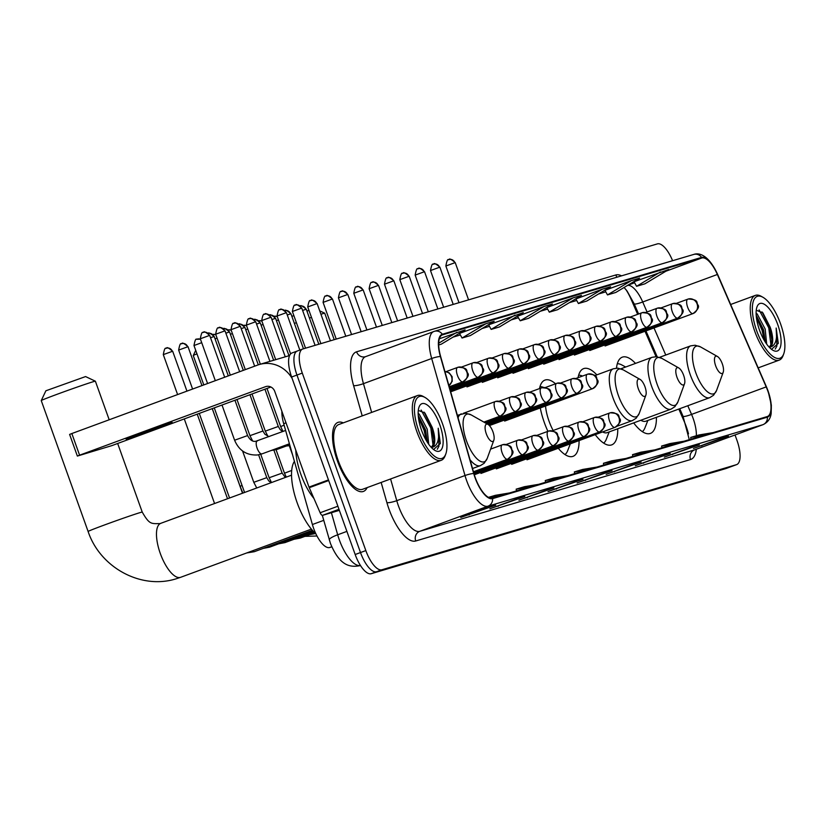 <?xml version="1.0" encoding="UTF-8"?>
<svg xmlns="http://www.w3.org/2000/svg" width="825" height="825" viewBox="0 0 825 825"><rect width="100%" height="100%" fill="white"/><g stroke="black" fill="none" stroke-linecap="round" stroke-linejoin="round"><path stroke-width="1.24" d="M555.534 383.78A40.631 15.283 69.8 0 0 544.964 380.088A40.631 15.283 69.8 0 0 539.519 388.575M540.272 407.952A40.631 15.283 69.8 0 0 544.325 422.565A40.631 15.283 69.8 0 0 547.903 431.32M596.826 374.87A40.631 15.283 69.8 0 0 583.636 368.62A40.631 15.283 69.8 0 0 578.077 377.685M635.498 363.402A40.631 15.283 69.8 0 0 622.298 357.163A40.631 15.283 69.8 0 0 616.481 368.136M637.643 314.325L631.238 299.558A30.659 11.54 69.8 0 0 625.907 289.534M688.493 433.847A30.659 11.54 69.8 0 0 684.379 421.874L678.81 409.056M656.05 356.668L645.006 331.268M595.217 434.641A40.631 15.283 69.8 0 0 611.727 444.871A40.631 15.283 69.8 0 0 617.75 428.763M558.257 448.264A40.631 15.283 69.8 0 0 573.055 456.328A40.631 15.283 69.8 0 0 579.078 440.591M633.672 422.895A40.631 15.283 69.8 0 0 650.399 433.403A40.631 15.283 69.8 0 0 656.411 417.306M331.805 546.872L329.68 547.511A22.997 8.652 -110.2 0 1 312.397 524.525L283.697 423.699A22.997 8.652 -110.2 0 1 281.882 411.283M292.184 352.904A22.997 8.652 69.8 0 0 291.988 352.976A22.997 8.652 69.8 0 0 291.627 377.015L355.173 554.513A22.997 8.652 69.8 0 0 371.24 573.695L725.814 468.59A22.997 8.652 69.8 0 0 726.01 468.528A22.997 8.652 69.8 0 0 726.206 468.445M291.988 352.976L297.32 351.007A22.997 8.652 69.8 0 1 297.516 350.945A22.997 8.652 69.8 0 0 297.32 351.007A22.997 8.652 69.8 0 0 296.959 375.055L360.504 552.544A22.997 8.652 69.8 0 0 376.571 571.725L731.146 466.63A22.997 8.652 69.8 0 0 731.342 466.558A22.997 8.652 69.8 0 0 731.538 466.486M343.282 422.874A36.795 13.839 69.8 0 0 337.961 422.379A36.795 13.839 69.8 0 0 337.394 460.845A36.795 13.839 69.8 0 0 363.402 491.432A36.795 13.839 69.8 0 0 367.135 487.606A36.795 13.839 69.8 0 1 363.402 491.432A36.795 13.839 69.8 0 1 337.394 460.845A36.795 13.839 69.8 0 1 337.961 422.379A36.795 13.839 69.8 0 1 343.282 422.874M767.766 390.875A24.533 9.23 -110.2 0 1 767.384 416.512A24.533 9.23 -110.2 0 1 767.167 416.584L492.381 498.042A24.533 9.23 -110.2 0 1 473.942 473.529L440.632 356.503A24.533 9.23 -110.2 0 1 442.313 334.909A24.533 9.23 -110.2 0 1 442.53 334.837L701.797 257.988A24.533 9.23 -110.2 0 1 717.358 274.488L766.198 386.904A24.533 9.23 -110.2 0 1 767.766 390.875M767.993 390.802A25.142 9.457 69.8 0 0 766.384 386.739L717.533 274.323A25.142 9.457 69.8 0 0 701.59 257.41L442.324 334.259A25.142 9.457 69.8 0 0 440.375 356.472L473.694 473.488A25.142 9.457 69.8 0 0 492.587 498.62L767.374 417.161A25.142 9.457 69.8 0 0 767.993 390.802M672.581 260.71A22.997 8.652 69.8 0 0 657.422 243.88L302.847 348.975A22.997 8.652 69.8 0 0 302.651 349.047L297.32 351.007A22.997 8.652 69.8 0 0 296.959 375.055L360.504 552.544A22.997 8.652 69.8 0 0 376.571 571.725L731.146 466.63A22.997 8.652 69.8 0 0 731.342 466.558L726.01 468.528M487.41 507.612L460.752 517.44L495.722 505.158L487.41 507.612M495.072 505.343A6.136 5.682 -106.5 0 0 495.722 505.158M468.878 514.449L469.064 514.975M516.502 498.991L489.844 508.819L524.813 496.537L516.502 498.991M524.153 496.722A6.136 5.682 -106.5 0 0 524.813 496.537M497.96 505.828L498.156 506.354M545.583 490.37L518.925 500.198L553.895 487.915L545.583 490.37M553.245 488.101A6.136 5.682 -106.5 0 0 553.895 487.915M527.051 497.207L527.237 497.733M574.674 481.748L548.017 491.576L582.986 479.294L574.674 481.748M582.326 479.48A6.136 5.682 -106.5 0 0 582.986 479.294M556.132 488.586L556.328 489.112M720.101 438.642L693.443 448.47L728.413 436.188L720.101 438.642M727.753 436.373A6.136 5.682 -106.5 0 0 728.413 436.188M701.57 445.479L701.755 446.005M691.02 447.263L664.362 457.091L699.322 444.809L691.02 447.263M698.672 444.995A6.136 5.682 -106.5 0 0 699.322 444.809M672.478 454.101L672.664 454.627M661.928 455.885L635.271 465.713L670.24 453.43L661.928 455.885M669.591 453.616A6.136 5.682 -106.5 0 0 670.24 453.43M643.397 462.722L643.583 463.248M632.847 464.506L606.189 474.334L641.159 462.052L632.847 464.506M640.499 462.237A6.136 5.682 -106.5 0 0 641.159 462.052M614.305 471.343L614.501 471.869M603.756 473.127L577.098 482.955L612.067 470.673L603.756 473.127M611.418 470.858A6.136 5.682 -106.5 0 0 612.067 470.673M585.224 479.964L585.41 480.49M302.651 349.047A22.997 8.652 69.8 0 0 302.29 373.086L365.836 550.584A22.997 8.652 69.8 0 0 381.903 569.766L736.477 464.661A22.997 8.652 69.8 0 0 736.673 464.599A22.997 8.652 69.8 0 0 737.034 440.56L735.034 434.971M485.915 323.709L459.515 333.434L462.062 338.023L470.374 335.558L494.216 321.245L485.915 323.709L462.062 338.023M438.694 344.953L441.282 344.18L465.135 329.866L439.343 338.766M573.169 297.846L546.779 307.57L549.316 312.159L557.628 309.695L581.481 295.381L573.169 297.846L549.316 312.159M602.25 289.224L575.86 298.949L578.408 303.538L586.719 301.073L610.562 286.76L602.25 289.224L578.408 303.538M631.342 280.603L604.952 290.328L607.489 294.917L615.801 292.452L639.653 278.138L631.342 280.603L607.489 294.917M660.423 271.982L636.58 286.296L644.892 283.831L668.735 269.517L634.043 281.717M514.996 315.088L491.153 329.402L499.455 326.937L523.308 312.623L488.617 324.823M544.077 306.467L517.419 316.284L520.235 320.781L528.547 318.316L552.389 304.002L544.077 306.467L520.235 320.781M596.764 467.094L582.656 469.446L574.344 471.91L574.664 473.643M588.452 469.559L574.344 471.91M625.845 458.473L611.738 460.824L603.436 463.289L603.756 465.022M617.533 460.938L603.436 463.289M654.937 449.852L640.829 452.203L632.517 454.668L632.837 456.4M646.625 452.317L632.517 454.668M684.018 441.231L669.91 443.582L661.598 446.047L661.928 447.779M675.706 443.695L661.598 446.047M713.109 432.609L699.002 434.961L690.69 437.425L691.01 439.158M704.798 435.074L690.69 437.425M567.672 475.716L553.565 478.067L545.263 480.532L545.583 482.264M559.36 478.18L545.263 480.532M538.591 484.337L524.483 486.688L516.172 489.153L516.491 490.885M530.279 486.802L516.172 489.153M509.499 492.958L495.402 495.309L488.483 497.351M501.188 495.423L488.74 497.496M636.58 286.296L634.033 281.707M491.153 329.402L488.606 324.813M456.823 332.331L438.694 343.21M756.7 330.804A32.959 12.406 69.8 0 0 783.75 353.791A32.959 12.406 69.8 0 0 780.522 323.74A32.959 12.406 69.8 0 0 762.919 297.268A32.959 12.406 69.8 0 0 756.7 330.804M762.919 297.268L761.32 296.361A34.495 12.973 69.8 0 0 755.349 295.391A34.495 12.973 69.8 0 0 754.813 331.454A34.495 12.973 69.8 0 0 779.202 360.133A34.495 12.973 69.8 0 0 783.121 355.523L783.75 353.791M756.113 313.139L757.226 314.036L765.177 329.031L766.683 344.097M756.195 315.263L763.507 329.649L765.291 342.045M769.869 347.232A19.161 7.208 69.8 0 0 770.168 327.195L771.973 338.92L771.189 344.252L769.271 347.253M771.519 349.315L778.284 343.375L776.181 328.051C777.604 339.591 775.448 346.005 769.704 347.284L769.374 347.366M777.748 324.565A25.297 9.518 69.8 0 0 756.999 306.879A25.297 9.518 69.8 0 0 759.464 329.979A25.297 9.518 69.8 0 0 773.004 350.316A25.297 9.518 69.8 0 0 777.748 324.565M770.168 327.195L762.867 312.809L756.257 310.241M776.181 328.051L776.903 346.026L775.222 349.099M759.093 309.891L768.756 327.824L770.952 344.891M756.391 317.377L762.094 330.278L764.197 340.251M762.032 311.922L769.591 327.515L771.911 340.395M756.205 315.521L762.919 329.969L765.198 341.901M291.864 316.357L293.875 315.635M306.941 311.056L308.973 310.375M334.218 339.683L324.741 313.232A28.751 0.65 160.3 0 0 324.73 313.222A28.751 0.65 160.3 0 0 322.668 313.717A28.751 0.65 160.3 0 0 320.935 314.243M311.479 317.388A28.751 0.65 160.3 0 0 309.457 318.079M296.402 322.688A28.751 0.65 160.3 0 0 294.391 323.41M715.667 365.826A9.199 3.465 69.8 0 0 723.216 372.24A9.199 3.465 69.8 0 0 722.308 363.856A9.199 3.465 69.8 0 0 717.399 356.462A9.199 3.465 69.8 0 0 715.667 365.826M640.85 420.255A27.596 10.385 69.8 0 0 645.893 421.183L709.778 397.64L713.563 395.237L716.585 390.411A25.348 9.539 69.8 0 1 695.784 372.725A25.348 9.539 69.8 0 1 700.569 346.933L695.135 345.232L690.69 345.85A27.596 10.385 69.8 0 0 690.257 374.705A27.596 10.385 69.8 0 0 709.778 397.64M642.324 431.63A36.413 13.695 69.8 0 0 644.954 427.866L647.862 420.451M625.69 367.012L621.761 364.918A36.413 13.695 69.8 0 0 617.317 363.753M676.995 377.283A9.199 3.465 69.8 0 0 684.544 383.697A9.199 3.465 69.8 0 0 683.636 375.313A9.199 3.465 69.8 0 0 678.727 367.929A9.199 3.465 69.8 0 0 676.995 377.283M602.57 431.939A27.596 10.385 69.8 0 0 607.221 432.64L671.107 409.107L674.891 406.694L677.923 401.868A25.348 9.539 69.8 0 1 657.113 384.192A25.348 9.539 69.8 0 1 661.898 358.39L656.463 356.689L652.018 357.318A27.596 10.385 69.8 0 0 651.585 386.162A27.596 10.385 69.8 0 0 671.107 409.107M603.653 443.097A36.413 13.695 69.8 0 0 606.282 439.323L609.19 431.918M582.46 376.066A36.413 13.695 69.8 0 0 578.645 375.21M196.969 353.853A28.751 0.65 160.3 0 0 193.277 355.523A28.751 0.65 160.3 0 0 193.277 355.534L195.721 350.357M638.323 388.75A9.199 3.465 69.8 0 0 645.872 395.165A9.199 3.465 69.8 0 0 644.975 386.77A9.199 3.465 69.8 0 0 640.056 379.387A9.199 3.465 69.8 0 0 638.323 388.75M545.531 406.013A27.596 10.385 69.8 0 0 549.038 421.162A27.596 10.385 69.8 0 0 553.142 430.495M564.981 454.554A36.413 13.695 69.8 0 0 567.61 450.79L570.353 443.809M543.623 387.451A36.413 13.695 69.8 0 0 539.973 386.677M45.88 390.782L85.573 376.571L95.37 381.202A28.751 0.65 160.3 0 0 95.37 381.202A28.751 0.65 160.3 0 0 93.308 381.697A28.751 0.65 160.3 0 0 63.205 392.05A28.751 0.65 160.3 0 0 41.25 400.579A28.751 0.65 160.3 0 0 41.25 400.599L45.88 390.782M486.296 433.806A9.199 3.465 69.8 0 0 493.845 440.22A9.199 3.465 69.8 0 0 492.948 431.836A9.199 3.465 69.8 0 0 488.039 424.442A9.199 3.465 69.8 0 0 486.296 433.806M294.422 461.35A42.158 15.861 69.8 0 0 297.113 502.652A42.158 15.861 69.8 0 0 315.903 533.816M127.772 438.591A24.533 0.557 160.3 0 0 153.708 429.66A24.533 0.557 160.3 0 0 172.198 422.462A24.533 0.557 160.3 0 0 170.424 422.874A24.533 0.557 160.3 0 0 144.488 431.805A24.533 0.557 160.3 0 0 126.008 439.003A24.533 0.557 160.3 0 0 127.772 438.591M338.982 509.283L322.575 515.336L339.364 510.355M292.153 378.479A30.659 28.401 -106.5 0 0 259.39 364.495A30.659 28.401 -106.5 0 0 257.771 365.032L71.837 433.537L79.582 455.183L265.526 386.677A7.662 7.105 73.5 0 1 265.928 386.543A7.662 7.105 73.5 0 1 274.766 391.432L309.014 487.08L328.463 479.913M79.582 455.183L77.364 456.07L69.609 434.424L71.837 433.537M77.364 456.07L111.715 445.665L270.899 387.007M322.575 515.336A3.836 1.444 -110.2 0 1 320.152 512.758L309.262 487.699A3.836 1.444 -110.2 0 1 309.014 487.08M418.749 430.97A32.959 12.406 69.8 0 0 445.799 453.967A32.959 12.406 69.8 0 0 442.571 423.906A32.959 12.406 69.8 0 0 424.968 397.433A32.959 12.406 69.8 0 0 418.749 430.97M424.968 397.433L423.369 396.526A34.495 12.973 69.8 0 0 417.398 395.567A34.495 12.973 69.8 0 0 416.862 431.63A34.495 12.973 69.8 0 0 441.251 460.298A34.495 12.973 69.8 0 0 445.17 455.689L445.799 453.967M417.398 395.567L338.755 424.535A34.495 12.973 69.8 0 0 338.219 460.597A34.495 12.973 69.8 0 0 362.608 489.277L441.251 460.298M295.783 450.13A38.332 14.417 69.8 0 0 300.847 474.272A38.332 14.417 69.8 0 0 313.933 498.455M418.162 413.315L419.275 414.202L427.216 429.206L428.732 444.273M418.234 415.439L425.556 429.825L427.34 442.221M431.918 447.397A19.161 7.208 69.8 0 0 432.218 427.36L434.022 439.096L433.238 444.417L431.31 447.418M433.568 449.491L440.333 443.541L438.23 428.227C439.653 439.766 437.498 446.17 431.753 447.459L431.423 447.542M439.797 424.731A25.297 9.518 69.8 0 0 419.048 407.055A25.297 9.518 69.8 0 0 421.513 430.155A25.297 9.518 69.8 0 0 435.053 450.491A25.297 9.518 69.8 0 0 439.797 424.731M432.218 427.36L424.916 412.985L418.306 410.407M438.23 428.227L438.952 446.201L437.271 449.274M421.142 410.056L430.805 427.989L433.001 445.057M418.44 417.543L424.143 430.454L426.247 440.426M424.081 412.098L431.64 427.69L433.95 440.571M418.254 415.697L424.968 430.145L427.247 442.076M286.017 422.843L283.697 423.699M323.74 520.348L312.397 524.525M331.753 546.748L329.68 547.511M331.403 512.717L337.683 534.786A30.659 11.54 69.8 0 0 339.312 539.839A30.659 11.54 69.8 0 0 360.473 565.486A15.335 14.2 73.5 0 1 359.917 565.692C350.213 567.456 339.828 566.259 330.423 543.366L322.317 515.347M346.902 531.382L337.683 534.786A15.335 2.805 164.1 0 0 329.288 539.87M725.814 468.59L736.477 464.661M371.24 573.695L381.903 569.766M355.173 554.513L365.836 550.584M291.627 377.015L302.29 373.086M696.362 435.734A24.533 9.23 69.8 0 0 693.124 418.378A24.533 9.23 69.8 0 0 691.556 414.408L687.792 405.745M696.321 449.233A38.332 14.417 -110.2 0 1 690.515 459.535L415.718 540.983A7.662 7.105 73.5 0 1 419.801 531.31L694.598 449.862A30.659 11.54 69.8 0 0 694.867 449.769A30.659 11.54 69.8 0 0 695.124 449.666M415.718 540.983A38.332 14.417 -110.2 0 1 388.957 509.015A38.332 14.417 -110.2 0 1 386.915 502.683L381.16 482.439M473.694 473.488A7.662 1.403 164.1 0 0 465.001 475.53L396.763 500.672A30.659 11.54 69.8 0 0 398.382 505.735A30.659 11.54 69.8 0 0 419.801 531.31L488.049 506.168A30.659 11.54 -110.2 0 1 465.001 475.53L431.692 358.504A30.659 11.54 -110.2 0 1 433.795 331.516A30.659 11.54 -110.2 0 1 434.063 331.423A7.662 7.105 -106.5 0 1 434.476 331.289L365.558 356.658A30.659 11.54 69.8 0 0 363.454 383.656L371.642 412.428M693.33 254.574A7.662 7.105 73.5 0 1 693.732 254.44A7.662 7.105 73.5 0 1 701.59 257.41M442.324 334.259A7.662 7.105 -106.5 0 0 434.476 331.289L693.732 254.44C698.971 252.502 708.469 254.667 717.533 274.199A7.662 1.062 156.5 0 1 717.533 274.323M440.375 356.472A7.662 1.403 164.1 0 0 431.692 358.504L363.454 383.656A7.662 1.403 -15.9 0 1 353.605 385.667A38.332 14.417 -110.2 0 1 356.575 351.811L615.842 274.962A38.332 14.417 -110.2 0 1 621.555 275.839M492.587 498.62A7.662 7.105 73.5 0 1 488.049 506.168L762.836 424.72A7.662 7.105 -106.5 0 0 767.374 417.161M717.533 274.199L768.034 390.813L771.354 405.106L771.169 413.521C770.498 418.667 767.807 422.369 763.104 424.627A30.659 11.54 -110.2 0 1 762.836 424.72L694.598 449.862A7.662 7.105 73.5 0 0 690.515 459.535M362.216 415.893L353.605 385.667M365.826 356.565A30.659 11.54 69.8 0 0 365.558 356.658L365.423 356.699A7.662 7.105 73.5 0 1 356.575 351.811M390.586 478.974L396.763 500.672A7.662 1.403 -15.9 0 1 386.915 502.683M617.038 277.179A7.662 7.105 73.5 0 1 615.842 274.962M766.198 386.904L691.556 414.408A13.798 1.908 -23.5 0 1 683.007 416.192L679.748 408.705M717.358 274.488L642.716 301.991A24.533 9.23 69.8 0 0 627.547 285.398M665.765 355.039L653.998 327.948M647.048 311.963L642.716 301.991A13.798 1.908 -23.5 0 1 634.157 303.775L627.093 291.081L624.102 287.471M701.797 257.988L665.899 271.219M634.611 282.748L627.773 285.264M605.777 291.833L598.548 293.978M576.696 300.455L569.456 302.6M547.614 309.076L540.375 311.221M518.523 317.697L511.283 319.842M482.109 328.515L489.452 326.339L482.202 328.463M453.028 337.136L460.36 334.96L453.111 337.085M242.88 493.103L240.137 486.42A28.751 0.65 -19.7 0 1 242.055 485.471M594.887 375.581L613.346 368.775L617.791 368.146L623.226 369.858A25.348 9.539 69.8 0 0 618.441 395.649A25.348 9.539 69.8 0 0 639.251 413.335L645.872 395.165M613.346 368.775A27.596 10.385 69.8 0 0 612.923 397.629A27.596 10.385 69.8 0 0 632.435 420.564L636.219 418.162L639.251 413.335M311.396 529.124L180.603 577.314A28.751 10.818 -110.2 0 1 180.355 577.397A28.751 10.818 -110.2 0 1 160.277 553.42A28.751 10.818 -110.2 0 1 160.72 523.37A28.751 10.818 -110.2 0 1 160.978 523.287M180.603 577.314L176.406 578.717C141.075 590.061 100.021 567.466 88.11 531.475A28.751 0.65 -19.7 0 1 109.777 523.04A28.751 0.65 -19.7 0 1 140.167 512.583A28.751 0.65 -19.7 0 1 142.24 512.098C149.469 524.669 151.14 523.679 160.06 523.586L291.524 475.179M457.37 415.295L465.764 413.212L471.209 414.913A25.348 9.539 69.8 0 0 466.424 440.715A25.348 9.539 69.8 0 0 487.224 458.391L493.845 440.22M470.013 459.731A27.596 10.385 69.8 0 0 480.408 465.63L484.192 463.217L487.224 458.391M461.33 413.841A27.596 10.385 69.8 0 0 458.092 417.832M527.01 459.783L614.976 427.371C619.843 423.545 621.462 420.657 619.853 418.698C617.884 416.635 621.524 413.366 610.149 412.82A7.662 7.105 73.5 0 0 609.747 412.954A7.662 2.887 69.8 0 0 609.675 412.985A7.662 2.887 69.8 0 0 609.562 420.998A7.662 2.887 69.8 0 0 614.914 427.391A7.662 2.887 69.8 0 0 614.976 427.371A7.662 2.887 69.8 0 0 615.068 427.329M614.914 427.391A7.662 7.105 -106.5 0 0 618.987 417.718A7.662 7.105 73.5 0 0 610.149 412.82L598.3 417.172M277.2 316.46L274.199 316.274A4.981 4.62 73.5 0 1 277.272 316.656M276.416 320.636L278.438 319.935M511.665 464.331L599.631 431.918C604.488 428.093 606.117 425.205 604.498 423.246C602.539 421.183 606.179 417.914 594.804 417.368A7.662 7.105 73.5 0 0 594.402 417.502A7.662 2.887 69.8 0 0 594.33 417.532A7.662 2.887 69.8 0 0 594.206 425.545A7.662 2.887 69.8 0 0 599.569 431.939A7.662 2.887 69.8 0 0 599.631 431.918A7.662 2.887 69.8 0 0 599.723 431.877M599.569 431.939A7.662 7.105 -106.5 0 0 603.642 422.266A7.662 7.105 73.5 0 0 594.804 417.368L582.955 421.719M261.855 321.007L258.854 320.822A4.981 4.62 73.5 0 1 261.917 321.203M261.071 325.184L263.093 324.483M496.31 468.878L584.286 436.466C589.143 432.64 590.772 429.753 589.153 427.793C587.194 425.741 590.824 422.462 579.459 421.926A7.662 7.105 73.5 0 0 579.047 422.06A7.662 2.887 69.8 0 0 578.985 422.08A7.662 2.887 69.8 0 0 578.861 430.093A7.662 2.887 69.8 0 0 584.213 436.487A7.662 2.887 69.8 0 0 584.286 436.466A7.662 2.887 69.8 0 0 584.378 436.425M584.213 436.487A7.662 7.105 -106.5 0 0 588.297 426.814A7.662 7.105 73.5 0 0 579.459 421.926L567.61 426.267M246.5 325.555L243.509 325.37A4.981 4.62 73.5 0 1 246.572 325.751M245.726 329.732L247.748 329.031M480.965 473.426L568.941 441.014C573.798 437.188 575.427 434.301 573.808 432.341C571.849 430.289 575.479 427.02 564.114 426.473A7.662 7.105 73.5 0 0 563.702 426.608A7.662 2.887 69.8 0 0 563.64 426.628A7.662 2.887 69.8 0 0 563.516 434.641A7.662 2.887 69.8 0 0 568.868 441.035A7.662 2.887 69.8 0 0 568.941 441.014A7.662 2.887 69.8 0 0 569.033 440.973M568.868 441.035A7.662 7.105 -106.5 0 0 572.952 431.362A7.662 7.105 73.5 0 0 564.114 426.473L552.265 430.815M231.155 330.103L228.164 329.918A4.981 4.62 73.5 0 1 231.227 330.299M314.047 533.002A6.899 2.599 69.8 0 0 315.47 533.558A6.899 2.599 69.8 0 0 315.583 533.538M230.381 334.28L232.403 333.578M474.313 474.777L553.596 445.562C558.453 441.736 560.072 438.848 558.463 436.889C556.493 434.837 560.134 431.568 548.759 431.021A7.662 7.105 73.5 0 0 548.357 431.155A7.662 2.887 69.8 0 0 548.295 431.176A7.662 2.887 69.8 0 0 548.171 439.189A7.662 2.887 69.8 0 0 553.523 445.582A7.662 2.887 69.8 0 0 553.596 445.562A7.662 2.887 69.8 0 0 553.678 445.521M553.523 445.582A7.662 7.105 -106.5 0 0 557.607 435.909A7.662 7.105 73.5 0 0 548.759 431.021L536.92 435.363M215.81 334.651L212.819 334.465A4.981 4.62 73.5 0 1 215.882 334.847M298.702 537.56A6.899 2.599 69.8 0 0 300.125 538.106A6.899 2.599 69.8 0 0 300.341 538.055L294.009 539.282M215.036 338.827L217.057 338.126M474.014 473.777L538.251 450.11C543.108 446.284 544.727 443.396 543.118 441.437C541.148 439.385 544.789 436.116 533.414 435.569A7.662 7.105 73.5 0 0 533.012 435.703A7.662 2.887 69.8 0 0 532.95 435.724A7.662 2.887 69.8 0 0 532.826 443.737A7.662 2.887 69.8 0 0 538.178 450.13A7.662 2.887 69.8 0 0 538.251 450.11A7.662 2.887 69.8 0 0 538.333 450.068M538.178 450.13A7.662 7.105 -106.5 0 0 542.262 440.457A7.662 7.105 73.5 0 0 533.414 435.569L521.575 439.911M197 339.157A4.981 4.62 73.5 0 1 200.537 339.395M283.357 542.107A6.899 2.599 69.8 0 0 284.78 542.654A6.899 2.599 69.8 0 0 284.996 542.602L278.664 543.83M207.591 383.522L193.988 345.531L201.713 342.674M473.725 472.777L522.895 454.657C527.763 450.832 529.382 447.944 527.773 445.995C525.803 443.933 529.444 440.663 518.069 440.117A7.662 7.105 73.5 0 0 517.667 440.251A7.662 2.887 69.8 0 0 517.595 440.272A7.662 2.887 69.8 0 0 517.481 448.284A7.662 2.887 69.8 0 0 522.833 454.678A7.662 2.887 69.8 0 0 522.895 454.657A7.662 2.887 69.8 0 0 522.988 454.616M522.833 454.678A7.662 7.105 -106.5 0 0 526.917 445.005A7.662 7.105 73.5 0 0 518.069 440.117L506.22 444.458M187.667 346.809L188.028 346.717C184.109 343.386 182.078 342.354 181.923 343.623A4.981 4.62 73.5 0 1 187.667 346.809L178.643 350.078L192.596 389.049M181.655 343.716A4.981 4.62 73.5 0 1 181.923 343.623L181.335 343.839C180.469 342.911 179.572 344.994 178.643 350.078M268.012 546.655A6.899 2.599 69.8 0 0 269.435 547.202A6.899 2.599 69.8 0 0 269.651 547.15L263.319 548.377M473.447 471.776L507.55 459.205C512.418 455.379 514.037 452.492 512.428 450.543C510.458 448.48 514.099 445.211 502.724 444.665A7.662 7.105 73.5 0 0 502.322 444.799A7.662 2.887 69.8 0 0 502.25 444.819A7.662 2.887 69.8 0 0 502.136 452.832A7.662 2.887 69.8 0 0 507.488 459.226A7.662 2.887 69.8 0 0 507.55 459.205A7.662 2.887 69.8 0 0 507.643 459.164M507.488 459.226A7.662 7.105 -106.5 0 0 511.572 449.563A7.662 7.105 73.5 0 0 502.724 444.665L490.607 449.109M172.322 351.357L172.683 351.275C168.764 347.933 166.733 346.902 166.568 348.171A4.981 4.62 73.5 0 1 172.322 351.357L163.298 354.626L177.602 394.567M166.31 348.263A4.981 4.62 73.5 0 1 166.568 348.171L165.99 348.387C165.124 347.459 164.216 349.542 163.298 354.626M252.316 550.894A6.899 2.599 69.8 0 0 254.079 551.76A6.899 2.599 69.8 0 0 254.306 551.698L246.788 552.936M300.382 306.075A4.981 4.62 73.5 0 1 305.931 309.313L306.281 309.231C302.373 305.9 300.341 304.858 300.176 306.127M504.663 421.07L592.628 388.657C597.496 384.832 599.115 381.944 597.506 379.995C595.537 377.933 599.177 374.663 587.802 374.117A7.662 7.105 73.5 0 0 587.4 374.251A7.662 2.887 69.8 0 0 587.328 374.272A7.662 2.887 69.8 0 0 587.214 382.284A7.662 2.887 69.8 0 0 592.567 388.678A7.662 2.887 69.8 0 0 592.628 388.657A7.662 2.887 69.8 0 0 592.721 388.616M592.567 388.678A7.662 7.105 -106.5 0 0 596.64 379.005A7.662 7.105 73.5 0 0 587.802 374.117L575.953 378.458M302.6 310.427L305.931 309.313M285.037 310.623A4.981 4.62 73.5 0 1 290.575 313.861L290.936 313.778C287.028 310.448 284.996 309.406 284.831 310.685M489.411 425.587L577.283 393.205C582.141 389.379 583.77 386.492 582.161 384.543C580.192 382.48 583.832 379.211 572.457 378.665A7.662 7.105 73.5 0 0 572.055 378.799A7.662 2.887 69.8 0 0 571.983 378.819A7.662 2.887 69.8 0 0 571.859 386.832A7.662 2.887 69.8 0 0 577.222 393.226A7.662 2.887 69.8 0 0 577.283 393.205A7.662 2.887 69.8 0 0 577.376 393.164M577.222 393.226A7.662 7.105 -106.5 0 0 581.295 383.563A7.662 7.105 73.5 0 0 572.457 378.665L560.608 383.017M287.255 314.985L290.575 313.861M269.692 315.171A4.981 4.62 73.5 0 1 275.23 318.409L275.591 318.326C271.683 314.995 269.641 313.964 269.486 315.233M488.555 424.793L561.938 397.753C566.796 393.927 568.425 391.04 566.806 389.091C564.847 387.028 568.477 383.759 557.112 383.213A7.662 7.105 73.5 0 0 556.7 383.347A7.662 2.887 69.8 0 0 556.638 383.367A7.662 2.887 69.8 0 0 556.514 391.38A7.662 2.887 69.8 0 0 561.866 397.774A7.662 2.887 69.8 0 0 561.938 397.753A7.662 2.887 69.8 0 0 562.031 397.722M561.866 397.774A7.662 7.105 -106.5 0 0 565.95 388.111A7.662 7.105 73.5 0 0 557.112 383.213L545.263 387.564M271.91 319.533L275.23 318.409M254.347 319.718A4.981 4.62 73.5 0 1 259.885 322.957L260.246 322.874C256.338 319.543 254.296 318.512 254.141 319.78M487.431 424.102L546.593 402.301C551.451 398.475 553.08 395.588 551.461 393.638C549.502 391.576 553.132 388.307 541.767 387.76A7.662 7.105 73.5 0 0 541.355 387.894A7.662 2.887 69.8 0 0 541.293 387.915A7.662 2.887 69.8 0 0 541.169 395.928A7.662 2.887 69.8 0 0 546.521 402.322A7.662 2.887 69.8 0 0 546.593 402.301A7.662 2.887 69.8 0 0 546.686 402.27M546.521 402.322A7.662 7.105 -106.5 0 0 550.605 392.659A7.662 7.105 73.5 0 0 541.767 387.76L529.918 392.112M256.565 324.081L259.885 322.957M239.002 324.266A4.981 4.62 73.5 0 1 244.54 327.504L244.901 327.422C240.993 324.091 238.951 323.06 238.796 324.328M486.245 423.431L531.248 406.849C536.106 403.033 537.735 400.135 536.116 398.186C534.146 396.124 537.787 392.855 526.412 392.308A7.662 7.105 73.5 0 0 526.01 392.442A7.662 2.887 69.8 0 0 525.948 392.463A7.662 2.887 69.8 0 0 525.824 400.486A7.662 2.887 69.8 0 0 531.176 406.88A7.662 2.887 69.8 0 0 531.248 406.849A7.662 2.887 69.8 0 0 531.331 406.818M531.176 406.88A7.662 7.105 -106.5 0 0 535.26 397.207A7.662 7.105 73.5 0 0 526.412 392.308L514.573 396.66M286.296 477.108L284.481 473.21L291.689 470.456M241.22 328.628L244.54 327.504M223.657 328.814A4.981 4.62 73.5 0 1 229.195 332.052L229.556 331.97C225.638 328.639 223.606 327.608 223.451 328.876M485.059 422.761L515.903 411.407C520.761 407.581 522.38 404.683 520.771 402.734C518.801 400.672 522.442 397.403 511.067 396.856A7.662 7.105 73.5 0 0 510.665 396.99A7.662 2.887 69.8 0 0 510.603 397.021A7.662 2.887 69.8 0 0 510.479 405.034A7.662 2.887 69.8 0 0 515.831 411.427A7.662 2.887 69.8 0 0 515.903 411.407A7.662 2.887 69.8 0 0 515.986 411.366M515.831 411.427A7.662 7.105 -106.5 0 0 519.915 401.754A7.662 7.105 73.5 0 0 511.067 396.856L499.228 401.208M271.497 482.553L269.136 477.757L282.119 473.107L273.941 450.254M225.864 333.176L229.195 332.052M208.312 333.372A4.981 4.62 73.5 0 1 213.85 336.6L214.211 336.517C210.292 333.187 208.261 332.155 208.096 333.424M483.883 422.091L500.548 415.955C505.416 412.129 507.035 409.241 505.426 407.282C503.456 405.219 507.097 401.95 495.722 401.404A7.662 7.105 73.5 0 0 495.32 401.538A7.662 2.887 69.8 0 0 495.248 401.569A7.662 2.887 69.8 0 0 495.134 409.582A7.662 2.887 69.8 0 0 500.486 415.975A7.662 2.887 69.8 0 0 500.548 415.955A7.662 2.887 69.8 0 0 500.641 415.913M500.486 415.975A7.662 7.105 -106.5 0 0 504.57 406.302A7.662 7.105 73.5 0 0 495.722 401.404L463.382 413.304M256.75 487.988L253.78 482.305L266.774 477.654L258.596 454.802M210.519 337.724L213.85 336.6M454.874 262.721L455.235 262.639C451.327 259.308 449.295 258.277 449.13 259.545A4.981 4.62 73.5 0 1 454.874 262.721L445.861 266.001L458.999 302.692M448.872 259.627A4.981 4.62 73.5 0 1 449.13 259.545L448.552 259.751C447.676 258.823 446.779 260.906 445.861 266.001M605.086 345.974L693.052 313.562C697.919 309.736 699.538 306.848 697.929 304.889C695.96 302.837 699.6 299.568 688.225 299.021A7.662 7.105 73.5 0 0 687.823 299.155A7.662 2.887 69.8 0 0 687.751 299.176A7.662 2.887 69.8 0 0 687.637 307.189A7.662 2.887 69.8 0 0 692.99 313.582A7.662 2.887 69.8 0 0 693.052 313.562A7.662 2.887 69.8 0 0 693.144 313.521M692.99 313.582A7.662 7.105 -106.5 0 0 697.073 303.909A7.662 7.105 73.5 0 0 688.225 299.021L676.376 303.363M439.529 267.269L439.89 267.187C435.982 263.856 433.94 262.824 433.785 264.093A4.981 4.62 73.5 0 1 439.529 267.269L430.506 270.548L443.654 307.24M433.517 264.175A4.981 4.62 73.5 0 1 433.785 264.093L433.207 264.299C432.331 263.381 431.434 265.454 430.506 270.548M589.741 350.522L677.707 318.11C682.564 314.284 684.193 311.396 682.584 309.437C680.615 307.385 684.255 304.116 672.88 303.569A7.662 7.105 73.5 0 0 672.478 303.703A7.662 2.887 69.8 0 0 672.406 303.724A7.662 2.887 69.8 0 0 672.292 311.737A7.662 2.887 69.8 0 0 677.645 318.13A7.662 2.887 69.8 0 0 677.707 318.11A7.662 2.887 69.8 0 0 677.799 318.068M677.645 318.13A7.662 7.105 -106.5 0 0 681.718 308.457A7.662 7.105 73.5 0 0 672.88 303.569L661.031 307.911M424.184 271.817L424.545 271.734C420.637 268.403 418.595 267.372 418.44 268.641A4.981 4.62 73.5 0 1 424.184 271.817L415.161 275.096L428.299 311.798M418.172 268.723A4.981 4.62 73.5 0 1 418.44 268.641L417.863 268.847C416.986 267.929 416.089 270.002 415.161 275.096M574.396 355.07L662.362 322.657C667.219 318.832 668.848 315.944 667.229 313.995C665.27 311.933 668.9 308.663 657.535 308.117A7.662 7.105 73.5 0 0 657.133 308.251A7.662 2.887 69.8 0 0 657.061 308.272A7.662 2.887 69.8 0 0 656.937 316.284A7.662 2.887 69.8 0 0 662.3 322.678A7.662 2.887 69.8 0 0 662.362 322.657A7.662 2.887 69.8 0 0 662.454 322.616M662.3 322.678A7.662 7.105 -106.5 0 0 666.373 313.005A7.662 7.105 73.5 0 0 657.535 308.117L645.686 312.458M408.839 276.365L409.2 276.282C405.292 272.951 403.25 271.92 403.095 273.188A4.981 4.62 73.5 0 1 408.839 276.365L399.816 279.644L412.954 316.346M402.827 273.271A4.981 4.62 73.5 0 1 403.095 273.188L402.517 273.395C401.641 272.477 400.744 274.56 399.816 279.644M559.041 359.618L647.017 327.205C651.874 323.379 653.503 320.492 651.884 318.543C649.925 316.48 653.555 313.211 642.19 312.665A7.662 7.105 73.5 0 0 641.778 312.799A7.662 2.887 69.8 0 0 641.716 312.819A7.662 2.887 69.8 0 0 641.592 320.832A7.662 2.887 69.8 0 0 646.944 327.226A7.662 2.887 69.8 0 0 647.017 327.205A7.662 2.887 69.8 0 0 647.109 327.164M646.944 327.226A7.662 7.105 -106.5 0 0 651.028 317.563A7.662 7.105 73.5 0 0 642.19 312.665L630.341 317.017M393.494 280.912L393.855 280.83C389.936 277.499 387.905 276.468 387.75 277.736A4.981 4.62 73.5 0 1 393.494 280.912L384.471 284.192L397.609 320.894M387.482 277.819A4.981 4.62 73.5 0 1 387.75 277.736L387.162 277.942C386.296 277.025 385.399 279.108 384.471 284.192M543.696 364.165L631.672 331.753C636.529 327.927 638.158 325.04 636.539 323.091C634.569 321.028 638.21 317.759 626.845 317.213A7.662 7.105 73.5 0 0 626.433 317.347A7.662 2.887 69.8 0 0 626.371 317.367A7.662 2.887 69.8 0 0 626.247 325.38A7.662 2.887 69.8 0 0 631.599 331.774A7.662 2.887 69.8 0 0 631.672 331.753A7.662 2.887 69.8 0 0 631.764 331.722M631.599 331.774A7.662 7.105 -106.5 0 0 635.683 322.111A7.662 7.105 73.5 0 0 626.845 317.213L614.996 321.564M378.149 285.471L378.51 285.378C374.591 282.047 372.56 281.016 372.395 282.284A4.981 4.62 73.5 0 1 378.149 285.471L369.126 288.74L382.264 325.442M372.137 282.377A4.981 4.62 73.5 0 1 372.395 282.284L371.817 282.501C370.951 281.573 370.043 283.656 369.126 288.74M528.351 368.713L616.327 336.301C621.184 332.475 622.803 329.588 621.194 327.638C619.224 325.576 622.865 322.307 611.49 321.76A7.662 7.105 73.5 0 0 611.088 321.894A7.662 2.887 69.8 0 0 611.026 321.915A7.662 2.887 69.8 0 0 610.902 329.928A7.662 2.887 69.8 0 0 616.254 336.322A7.662 2.887 69.8 0 0 616.327 336.301A7.662 2.887 69.8 0 0 616.409 336.27M616.254 336.322A7.662 7.105 -106.5 0 0 620.338 326.659A7.662 7.105 73.5 0 0 611.49 321.76L599.651 326.112M362.804 290.018L363.165 289.936C359.246 286.595 357.215 285.563 357.05 286.832A4.981 4.62 73.5 0 1 362.804 290.018L353.781 293.287L366.919 329.99M356.792 286.925A4.981 4.62 73.5 0 1 357.05 286.832L356.472 287.048C355.596 286.12 354.698 288.203 353.781 293.287M513.006 373.271L600.971 340.849C605.839 337.033 607.458 334.135 605.849 332.186C603.879 330.124 607.52 326.855 596.145 326.308A7.662 7.105 73.5 0 0 595.743 326.442A7.662 2.887 69.8 0 0 595.681 326.463A7.662 2.887 69.8 0 0 595.557 334.486A7.662 2.887 69.8 0 0 600.909 340.88A7.662 2.887 69.8 0 0 600.971 340.849A7.662 2.887 69.8 0 0 601.064 340.818M600.909 340.88A7.662 7.105 -106.5 0 0 604.993 331.207A7.662 7.105 73.5 0 0 596.145 326.308L584.306 330.66M347.459 294.566L347.81 294.484C343.901 291.142 341.87 290.111 341.705 291.38A4.981 4.62 73.5 0 1 347.459 294.566L338.436 297.835L351.574 334.537M341.447 291.472A4.981 4.62 73.5 0 1 341.705 291.38L341.127 291.596C340.251 290.668 339.353 292.751 338.436 297.835M497.661 377.819L585.626 345.407C590.494 341.581 592.113 338.683 590.504 336.734C588.534 334.672 592.175 331.403 580.8 330.856A7.662 7.105 73.5 0 0 580.398 330.99A7.662 2.887 69.8 0 0 580.326 331.021A7.662 2.887 69.8 0 0 580.212 339.034A7.662 2.887 69.8 0 0 585.564 345.427A7.662 2.887 69.8 0 0 585.626 345.407A7.662 2.887 69.8 0 0 585.719 345.366M585.564 345.427A7.662 7.105 -106.5 0 0 589.648 335.754A7.662 7.105 73.5 0 0 580.8 330.856L568.951 335.208M332.104 299.114L332.465 299.032C328.556 295.69 326.525 294.659 326.36 295.927A4.981 4.62 73.5 0 1 332.104 299.114L323.08 302.383L336.229 339.085M326.102 296.02A4.981 4.62 73.5 0 1 326.36 295.927L325.782 296.144C324.906 295.216 324.008 297.299 323.08 302.383M482.316 382.367L570.281 349.955C575.149 346.129 576.768 343.241 575.159 341.282C573.189 339.219 576.83 335.95 565.455 335.404A7.662 7.105 73.5 0 0 565.053 335.538A7.662 2.887 69.8 0 0 564.981 335.569A7.662 2.887 69.8 0 0 564.867 343.582A7.662 2.887 69.8 0 0 570.219 349.975A7.662 2.887 69.8 0 0 570.281 349.955A7.662 2.887 69.8 0 0 570.374 349.913M570.219 349.975A7.662 7.105 -106.5 0 0 574.293 340.302A7.662 7.105 73.5 0 0 565.455 335.404L553.606 339.756M316.759 303.662L317.12 303.579C313.211 300.248 311.169 299.207 311.015 300.475A4.981 4.62 73.5 0 1 316.759 303.662L307.735 306.941L320.884 343.633M310.747 300.568A4.981 4.62 73.5 0 1 311.015 300.475L310.437 300.692C309.561 299.764 308.663 301.847 307.735 306.941M466.971 386.915L554.936 354.502C559.793 350.677 561.423 347.789 559.814 345.83C557.844 343.767 561.485 340.498 550.11 339.962A7.662 7.105 73.5 0 0 549.708 340.096A7.662 2.887 69.8 0 0 549.636 340.117A7.662 2.887 69.8 0 0 549.512 348.129A7.662 2.887 69.8 0 0 554.874 354.523A7.662 2.887 69.8 0 0 554.936 354.502A7.662 2.887 69.8 0 0 555.029 354.461M554.874 354.523A7.662 7.105 -106.5 0 0 558.948 344.85A7.662 7.105 73.5 0 0 550.11 339.962L538.261 344.303M301.414 308.21L301.775 308.127C297.866 304.796 295.824 303.755 295.67 305.033A4.981 4.62 73.5 0 1 301.414 308.21L292.39 311.489L305.528 348.181M295.402 305.116A4.981 4.62 73.5 0 1 295.67 305.033L295.092 305.24C294.216 304.312 293.318 306.395 292.39 311.489M451.615 391.463L539.591 359.05C544.448 355.224 546.078 352.337 544.459 350.377C542.499 348.325 546.129 345.056 534.765 344.51A7.662 7.105 73.5 0 0 534.352 344.644A7.662 2.887 69.8 0 0 534.291 344.664A7.662 2.887 69.8 0 0 534.167 352.677A7.662 2.887 69.8 0 0 539.519 359.071A7.662 2.887 69.8 0 0 539.591 359.05A7.662 2.887 69.8 0 0 539.684 359.009M539.519 359.071A7.662 7.105 -106.5 0 0 543.603 349.398A7.662 7.105 73.5 0 0 534.765 344.51L522.916 348.851M286.069 312.757L286.43 312.675C282.521 309.344 280.479 308.313 280.325 309.581A4.981 4.62 73.5 0 1 286.069 312.757L277.045 316.037L290.606 353.915M280.057 309.664A4.981 4.62 73.5 0 1 280.325 309.581L279.747 309.787C278.871 308.859 277.973 310.942 277.045 316.037M450.398 390.802L524.246 363.598C529.103 359.772 530.733 356.885 529.114 354.925C527.154 352.873 530.784 349.604 519.42 349.058A7.662 7.105 73.5 0 0 519.007 349.192A7.662 2.887 69.8 0 0 518.946 349.212A7.662 2.887 69.8 0 0 518.822 357.225A7.662 2.887 69.8 0 0 524.174 363.619A7.662 2.887 69.8 0 0 524.246 363.598A7.662 2.887 69.8 0 0 524.339 363.557M524.174 363.619A7.662 7.105 -106.5 0 0 528.258 353.946A7.662 7.105 73.5 0 0 519.42 349.058L507.571 353.399M270.724 317.305L271.085 317.223C267.166 313.892 265.134 312.861 264.98 314.129A4.981 4.62 73.5 0 1 270.724 317.305L261.7 320.585L275.694 359.659M264.712 314.212A4.981 4.62 73.5 0 1 264.98 314.129L264.392 314.335C263.526 313.418 262.628 315.49 261.7 320.585M450.11 389.802L508.901 368.146C513.758 364.32 515.388 361.433 513.769 359.473C511.799 357.421 515.439 354.152 504.065 353.605A7.662 7.105 73.5 0 0 503.662 353.739A7.662 2.887 69.8 0 0 503.601 353.76A7.662 2.887 69.8 0 0 503.477 361.773A7.662 2.887 69.8 0 0 508.829 368.167A7.662 2.887 69.8 0 0 508.901 368.146A7.662 2.887 69.8 0 0 508.994 368.105M508.829 368.167A7.662 7.105 -106.5 0 0 512.913 358.493A7.662 7.105 73.5 0 0 504.065 353.605L492.226 357.947M255.379 321.853L255.74 321.771C251.821 318.44 249.789 317.408 249.624 318.677A4.981 4.62 73.5 0 1 255.379 321.853L246.355 325.132L260.349 364.207M249.367 318.759A4.981 4.62 73.5 0 1 249.624 318.677L249.047 318.883C248.181 317.965 247.273 320.038 246.355 325.132M449.831 388.802L493.556 372.694C498.413 368.868 500.032 365.98 498.424 364.031C496.454 361.969 500.094 358.7 488.72 358.153A7.662 7.105 73.5 0 0 488.317 358.287A7.662 2.887 69.8 0 0 488.256 358.308A7.662 2.887 69.8 0 0 488.132 366.321A7.662 2.887 69.8 0 0 493.484 372.714A7.662 2.887 69.8 0 0 493.556 372.694A7.662 2.887 69.8 0 0 493.639 372.653M493.484 372.714A7.662 7.105 -106.5 0 0 497.568 363.041A7.662 7.105 73.5 0 0 488.72 358.153L476.881 362.495M283.037 431.423L280.644 426.577L284.12 425.174M240.034 326.401L240.384 326.318C236.476 322.988 234.444 321.956 234.279 323.225A4.981 4.62 73.5 0 1 240.034 326.401L231.01 329.68L245.303 369.621M234.022 323.307A4.981 4.62 73.5 0 1 234.279 323.225L233.702 323.431C232.825 322.513 231.928 324.596 231.01 329.68M449.543 387.802L478.201 377.242C483.068 373.416 484.688 370.528 483.079 368.579C481.109 366.517 484.749 363.248 473.375 362.701A7.662 7.105 73.5 0 0 472.972 362.835A7.662 2.887 69.8 0 0 472.9 362.856A7.662 2.887 69.8 0 0 472.787 370.868A7.662 2.887 69.8 0 0 478.139 377.262A7.662 2.887 69.8 0 0 478.201 377.242A7.662 2.887 69.8 0 0 478.294 377.2M478.139 377.262A7.662 7.105 -106.5 0 0 482.223 367.599A7.662 7.105 73.5 0 0 473.375 362.701L461.536 367.053M267.929 436.322L265.289 431.124L278.283 426.473L264.938 389.204M224.689 330.949L225.039 330.866C221.131 327.535 219.099 326.504 218.934 327.772A4.981 4.62 73.5 0 1 224.689 330.949L215.665 334.228L230.309 375.148M218.677 327.855A4.981 4.62 73.5 0 1 218.934 327.772L218.357 327.979C217.48 327.061 216.583 329.144 215.665 334.228M449.254 386.801L462.856 381.789C467.723 377.963 469.343 375.076 467.734 373.127C465.764 371.064 469.404 367.795 458.03 367.249A7.662 7.105 73.5 0 0 457.627 367.383A7.662 2.887 69.8 0 0 457.555 367.403A7.662 2.887 69.8 0 0 457.442 375.416A7.662 2.887 69.8 0 0 462.794 381.81A7.662 2.887 69.8 0 0 462.856 381.789A7.662 2.887 69.8 0 0 462.949 381.758M462.794 381.81A7.662 7.105 -106.5 0 0 466.878 372.147A7.662 7.105 73.5 0 0 458.03 367.249L446.181 371.601M252.584 440.87L249.944 435.672L262.938 431.021L249.944 394.732M275.684 448.841A6.899 2.599 69.8 0 0 277.097 449.388A6.899 2.599 69.8 0 0 277.324 449.336L270.992 450.563M209.333 335.507L209.694 335.414C205.786 332.083 203.754 331.052 203.589 332.32A4.981 4.62 73.5 0 1 209.333 335.507L200.31 338.776L215.315 380.676M203.321 332.413A4.981 4.62 73.5 0 1 203.589 332.32L203.012 332.537C202.135 331.609 201.238 333.692 200.31 338.776M448.913 385.605A7.662 7.105 -106.5 0 0 451.522 376.695A7.662 7.105 73.5 0 0 444.912 371.539M257.431 440.89A6.899 2.599 69.8 0 0 257.204 440.942A6.899 2.599 69.8 0 0 257.101 448.15A6.899 2.599 69.8 0 0 261.752 453.936A6.899 2.599 69.8 0 0 261.979 453.884L257.452 454.977C246.582 455.452 238.961 450.532 234.599 440.22L247.593 435.569L234.95 400.259M265.526 386.677L266.341 386.43M328.69 480.542L309.262 487.699M320.152 512.758L337.889 506.22M360.494 565.517L359.917 565.692M736.673 464.599L731.342 466.558M763.104 424.627L694.33 449.965M605.798 291.854L598.455 294.03M576.706 300.475L569.374 302.651M547.625 309.097L540.282 311.272M518.533 317.718L511.201 319.894M657.185 356.761L645.954 330.918M638.591 313.974L634.157 303.775M683.007 416.192L689.277 439.673M603.601 473.189L611.748 470.776M632.682 464.568L640.829 462.155M661.774 455.947L669.921 453.533M690.855 447.325L699.002 444.912M719.947 438.704L728.083 436.291M574.509 481.81L582.656 479.397M545.428 490.432L553.575 488.018M516.337 499.053L524.483 496.64M487.255 507.674L495.402 505.261M758.227 367.857L779.202 360.133M730.692 304.477L755.349 295.391M723.216 372.24L716.585 390.411M659.546 357.328L690.69 345.85M717.399 356.462L700.569 346.933M319.729 310.86L324.73 313.222M684.544 383.697L677.923 401.868M620.874 368.785L652.018 357.318M678.727 367.929L661.898 358.39M240.137 486.42L212.273 408.612M203.796 384.914L193.277 355.534M616.997 426.257L632.435 420.564M640.056 379.387L623.226 369.858M316.996 536.002L304.961 536.353M88.11 531.475L41.25 400.599M472.519 468.528L480.408 465.63M488.039 424.442L471.209 414.913M142.24 512.098L117.666 443.468M109.189 419.781L95.38 381.212M309.354 534.734L315.686 533.507M314.738 532.754L300.341 538.055M200.465 339.199L196.69 339.281C195.814 338.363 194.917 340.447 193.988 345.531M313.923 531.95L284.996 542.602M244.571 492.473L214.273 407.87M313.149 531.125L269.651 547.15M229.567 498.001L199.279 413.397M242.519 493.237L212.231 408.623M188.028 346.717L201.95 385.595M312.397 530.3L254.306 551.698M214.572 503.528L184.284 418.925M227.525 498.764L197.227 414.15M172.683 351.275L186.945 391.122M306.281 309.231L318.821 344.242M290.936 313.778L303.476 348.789M275.591 318.326L288.977 355.719M260.246 322.874L273.632 360.267M292.597 454.946L289.286 445.706M284.481 473.21L276.076 449.749M244.901 327.422L258.297 364.846M285.347 477.448L282.119 473.107M269.136 477.757L260.731 454.297M229.556 331.97L243.303 370.363M271.147 482.687L268.713 480.862L266.774 477.654M253.78 482.305L242.571 450.976M214.211 336.517L228.298 375.891M455.235 262.639L468.569 299.857M439.89 267.187L453.214 304.404M424.545 271.734L437.869 308.963M409.2 276.282L422.524 313.51M393.855 280.83L407.179 318.058M378.51 285.378L391.834 322.606M363.165 289.936L376.489 327.154M347.81 294.484L361.144 331.702M332.465 299.032L345.799 336.249M317.12 303.579L330.443 340.797M301.775 308.127L315.098 345.345M286.43 312.675L299.826 350.089M271.085 317.223L285.264 356.823M280.644 426.577L266.991 388.451M255.74 321.771L269.919 361.371M282.728 431.537L280.222 429.681L278.283 426.473M286.337 446.016L289.926 445.582M265.289 431.124L251.996 393.979M240.384 326.318L254.657 366.176M268.929 436.621L264.877 434.228L262.938 431.021M289.699 444.778L277.324 449.336M249.944 435.672L236.992 399.496M225.039 330.866L239.662 371.704M448.924 385.646L452.203 381.346L452.121 376.685L449.151 372.797L444.902 371.477M285.625 430.464L255.791 441.282C252.646 441.88 249.913 439.972 247.593 435.569M289.42 443.778L261.979 453.884M234.599 440.22L221.997 405.023M209.694 335.414L224.668 377.231M259.39 364.495L289.575 355.544"/></g></svg>

